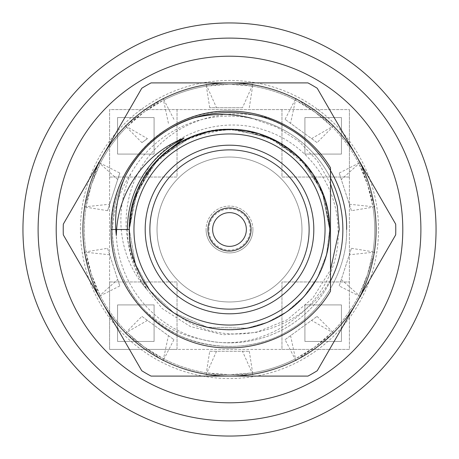 <?xml version="1.0" encoding="UTF-8"?>
<svg xmlns="http://www.w3.org/2000/svg" width="459" height="459" viewBox="0 0 459 459"><rect width="100%" height="100%" fill="white"/><g stroke="black" fill="none" stroke-linecap="round" stroke-linejoin="round"><path stroke-width="0.34" stroke-dasharray="2.29 1.72" d="M402.795 229.5A173.295 173.295 0 0 0 229.5 56.205A173.295 173.295 0 0 0 56.205 229.5A173.295 173.295 0 0 0 229.5 402.795A173.295 173.295 0 0 0 402.795 229.5M98.215 163.691L92.127 182.481A145.193 145.193 0 0 0 91.41 184.633L86.103 206.722A145.193 145.193 0 0 0 126.879 332.213L125.209 333.2L142.336 345.616A145.193 145.193 0 0 0 206.848 372.915L206.08 374.693L227.228 374.693A145.193 145.193 0 0 0 295.476 358.84L295.894 360.728L313.004 348.301A145.193 145.193 0 0 0 358.898 295.361L360.349 296.64M360.785 295.309L366.873 276.519A145.193 145.193 0 0 0 367.59 274.367L372.897 252.278A145.193 145.193 0 0 0 367.59 184.633L358.898 163.639A145.193 145.193 0 0 0 314.845 112.036L295.476 100.16A145.193 145.193 0 0 0 229.5 84.307L206.848 86.085A145.193 145.193 0 0 0 142.336 113.384L125.209 125.8L126.879 126.787A145.193 145.193 0 0 0 86.103 252.278L84.175 252.094L90.727 272.204A145.193 145.193 0 0 0 91.41 274.367L100.102 295.361A145.193 145.193 0 0 0 144.155 346.964L163.524 358.84A145.193 145.193 0 0 0 229.5 374.693L252.152 372.915A145.193 145.193 0 0 0 314.845 346.964L332.121 332.213A145.193 145.193 0 0 0 372.897 206.722L374.825 206.906L368.273 186.796A145.193 145.193 0 0 0 332.121 126.787L333.791 125.8L316.664 113.384A145.193 145.193 0 0 0 252.152 86.085L252.92 84.307L231.772 84.307A145.193 145.193 0 0 0 163.524 100.16L163.106 98.272L145.996 110.699A145.193 145.193 0 0 0 144.155 112.036L163.524 100.16M206.848 86.085L206.08 84.307L227.228 84.307A145.193 145.193 0 0 1 229.5 84.307L252.152 86.085M295.476 100.16L295.894 98.272L313.004 110.699A145.193 145.193 0 0 1 314.845 112.036L332.121 126.787M358.898 163.639L360.349 162.36L366.884 182.475A145.193 145.193 0 0 1 367.59 184.633L372.897 206.722M372.897 252.278L374.825 252.094L368.273 272.204A145.193 145.193 0 0 1 367.59 274.367L358.898 295.361M332.121 332.213L333.791 333.2L316.664 345.616A145.193 145.193 0 0 1 314.845 346.964L295.476 358.84M252.152 372.915L252.92 374.693L231.772 374.693A145.193 145.193 0 0 1 229.5 374.693L206.848 372.915M163.524 358.84L163.106 360.728L145.996 348.301A145.193 145.193 0 0 1 144.155 346.964L126.879 332.213M100.102 295.361L98.651 296.64L92.116 276.525A145.193 145.193 0 0 1 91.41 274.367L86.103 252.278M125.209 125.8L147.419 138.612L141.911 142.617L126.535 127.132L144.155 112.036A145.193 145.193 0 0 0 100.102 163.639L98.651 162.36M84.175 206.906L109.672 204.215L107.567 210.692L117.699 179.521L119.799 173.043L100.326 163.209L91.41 184.633A145.193 145.193 0 0 0 90.727 186.796L84.175 206.906L86.103 206.722M100.326 163.209L100.102 163.639M126.535 127.132L126.879 126.787M141.911 142.617L147.419 138.612M173.932 119.346L163.961 99.942M168.424 123.351L163.106 98.272M107.567 210.692L86.028 207.204M119.799 173.043L109.672 204.215M117.699 179.521L98.869 162.561M107.567 248.308L119.799 285.957L107.567 248.308L86.028 251.796M109.672 254.785L84.175 252.094M98.651 296.64L117.699 279.479M119.799 285.957L100.326 295.791M141.911 316.383L173.932 339.654L141.911 316.383L126.535 331.868M147.419 320.388L125.209 333.2M163.106 360.728L168.424 335.649M173.932 339.654L163.961 359.058M209.706 351.273L249.294 351.273L209.706 351.273L206.366 372.84M216.516 351.273L206.08 374.693M252.92 374.693L242.484 351.273M249.294 351.273L252.634 372.84M285.068 339.654L317.089 316.383L285.068 339.654L295.039 359.058M290.576 335.649L295.894 360.728M333.791 333.2L311.581 320.388M317.089 316.383L332.465 331.868M339.201 285.957L351.433 248.308L339.201 285.957L358.674 295.791M341.301 279.479L360.131 296.439M374.825 252.094L349.328 254.785M351.433 248.308L372.972 251.796M351.433 210.692L339.201 173.043L351.433 210.692L372.972 207.204M349.328 204.215L374.825 206.906M360.349 162.36L341.301 179.521M339.201 173.043L358.674 163.209M317.089 142.617L285.068 119.346L317.089 142.617L332.465 127.132M311.581 138.612L333.791 125.8M295.894 98.272L290.576 123.351M285.068 119.346L295.039 99.942M242.484 107.727L209.706 107.727L242.484 107.727L252.92 84.307M209.706 107.727L206.366 86.16M206.08 84.307L216.516 107.727M249.294 107.727L252.634 86.16M376.099 229.5A146.599 146.599 0 0 1 356.459 302.802L317.232 370.74A166.273 166.273 0 0 1 307.949 376.099L151.051 376.099A166.273 166.273 0 0 1 141.768 370.74L63.313 234.859A166.273 166.273 0 0 1 63.313 224.141L141.768 88.26A166.273 166.273 0 0 1 151.051 82.901L307.949 82.901A166.273 166.273 0 0 1 317.232 88.26L395.687 224.141A166.273 166.273 0 0 1 395.687 234.859L356.459 302.802A146.599 146.599 0 0 1 102.541 302.802A146.599 146.599 0 0 1 229.5 82.901A146.599 146.599 0 0 1 376.099 229.5M112.409 229.5C111.256 268.917 136.243 312.2 170.955 330.905C204.507 351.611 254.493 351.611 288.045 330.905C322.757 312.2 347.744 268.917 346.591 229.5C347.744 268.917 322.757 312.2 288.045 330.905C254.493 351.611 204.507 351.611 170.955 330.905C136.243 312.2 111.256 268.917 112.409 229.5A117.091 117.091 0 0 0 145.951 311.541C179.865 348.817 244.4 357.659 288.045 330.905C322.757 312.2 347.744 268.917 346.591 229.5C347.744 268.917 322.757 312.2 288.045 330.905C254.493 351.611 204.507 351.611 170.955 330.905C136.243 312.2 111.256 268.917 112.409 229.5C111.256 190.083 136.243 146.8 170.955 128.095C204.507 107.389 254.493 107.389 288.045 128.095C322.757 146.8 347.744 190.083 346.591 229.5C347.744 190.083 322.757 146.8 288.045 128.095C254.493 107.389 204.507 107.389 170.955 128.095C136.243 146.8 111.256 190.083 112.409 229.5C113.654 208.994 119.902 190.21 131.142 173.135C123.012 191.047 119.713 209.838 121.239 229.5C123.264 252.203 131.825 272.198 146.914 289.474L136.392 266.501C126.466 240.373 126.982 214.473 137.947 188.81L149.382 166.273A102.064 102.064 0 0 0 129.736 251.033L141.217 282.463L162.17 308.528L190.359 326.527L222.781 334.766L256.174 332.436L287.139 319.808L312.722 298.252L330.509 269.915M330.509 183.766L317.353 160.782L299.073 141.515L276.783 127.143L251.807 118.353A113.362 113.362 0 0 1 330.509 178.04M330.509 280.96A113.362 113.362 0 0 1 116.299 235.53M149.382 166.273C175.103 130.798 224.818 115.961 265.91 130.626C307.587 144.333 337.617 185.734 338.042 229.5C342.116 299.71 268.027 357.796 200.795 339.167A113.362 113.362 0 0 0 342.862 229.5A113.362 113.362 0 0 0 131.142 173.135M129.736 251.033L129.507 223.229C131.544 196.377 142.428 173.737 162.159 155.314C191.305 126.741 244.148 120.872 279.594 142.732C309.297 158.739 330.681 195.775 329.688 229.5C330.681 263.225 309.297 300.261 279.594 316.268C250.884 333.986 208.116 333.986 179.406 316.268C136.22 292.509 116.322 233.189 137.947 188.81M145.951 311.541C161.763 325.729 180.043 334.938 200.795 339.167M194.375 117.802C227.767 108.278 258.991 111.709 288.045 128.095C322.757 146.8 347.744 190.083 346.591 229.5M129.507 223.229C130.746 191.145 151.705 157.81 179.406 142.732C208.116 125.014 250.884 125.014 279.594 142.732C309.297 158.739 330.681 195.775 329.688 229.5C330.681 263.225 309.297 300.261 279.594 316.268C250.884 333.986 208.116 333.986 179.406 316.268C159.956 305.04 145.618 288.453 136.392 266.501M127.436 229.5A102.064 102.064 0 0 0 146.914 289.474M208.891 229.5A20.609 20.609 0 0 1 229.5 208.891A20.609 20.609 0 0 1 250.109 229.5A20.609 20.609 0 0 1 229.5 250.109A20.609 20.609 0 0 1 208.891 229.5M252.92 229.5A23.42 23.42 0 0 0 229.5 206.08A23.42 23.42 0 0 0 206.08 229.5A23.42 23.42 0 0 1 229.5 206.08A23.42 23.42 0 0 1 252.92 229.5A23.42 23.42 0 0 1 229.5 252.92A23.42 23.42 0 0 1 206.08 229.5A23.42 23.42 0 0 0 229.5 252.92A23.42 23.42 0 0 0 252.92 229.5M301.97 229.5A72.47 72.47 0 0 1 229.5 301.97A72.47 72.47 0 0 1 157.03 229.5A72.47 72.47 0 0 1 229.5 157.03A72.47 72.47 0 0 1 301.97 229.5A72.47 72.47 0 0 1 229.5 301.97A72.47 72.47 0 0 1 157.03 229.5A72.47 72.47 0 0 1 229.5 157.03A72.47 72.47 0 0 1 301.97 229.5M436.05 229.5A206.55 206.55 0 0 0 229.5 22.95A206.55 206.55 0 0 0 22.95 229.5A206.55 206.55 0 0 0 229.5 436.05A206.55 206.55 0 0 0 436.05 229.5M80.457 229.5A149.043 149.043 0 0 1 229.5 80.457A149.043 149.043 0 0 1 378.543 229.5A149.043 149.043 0 0 1 229.5 378.543A149.043 149.043 0 0 1 80.457 229.5M313.807 229.5A84.307 84.307 0 0 1 229.5 313.807A84.307 84.307 0 0 1 145.193 229.5A84.307 84.307 0 0 1 229.5 145.193A84.307 84.307 0 0 1 313.807 229.5M207.956 229.5A21.544 21.544 0 0 0 229.5 251.044A21.544 21.544 0 0 0 251.044 229.5A21.544 21.544 0 0 0 229.5 207.956A21.544 21.544 0 0 0 207.956 229.5M212.637 229.5A16.863 16.863 0 0 0 229.5 246.363A16.863 16.863 0 0 0 246.363 229.5A16.863 16.863 0 0 0 229.5 212.637A16.863 16.863 0 0 0 212.637 229.5M111.164 229.5L129.272 229.5L132.817 203.079L148.406 170.593L162.956 154.551L182.648 140.896L207.348 131.75L233.671 129.358L257.505 133.271L278.171 141.877L307.983 167.162L323.601 194.989L329.728 229.5C331.134 283.025 283.025 331.134 229.5 329.728C175.975 331.134 127.866 283.025 129.272 229.5C127.866 175.975 175.975 127.866 229.5 129.272C283.025 127.866 331.134 175.975 329.728 229.5C331.105 283.094 283.002 331.157 229.408 329.728C216.114 329.688 203.326 327.129 191.036 322.057C178.195 316.262 169.446 311.311 156.903 298.608C132.806 272.749 129.283 245.049 129.272 229.5C127.866 175.975 175.975 127.866 229.5 129.272C283.025 127.866 331.134 175.975 329.728 229.5C331.134 283.025 283.025 331.134 229.5 329.728C175.975 331.134 127.866 283.025 129.272 229.5L130.769 212.213L142.801 179.211L157.46 159.807L180.221 142.221L210.13 131.159L229.655 129.272L267.941 136.937L300.393 158.648L322.092 191.116L329.728 229.5C329.321 257.029 319.521 280.667 300.335 300.416C280.615 319.011 258.371 329.964 226.775 329.694C161.631 327.422 126.954 269.255 129.272 229.5C127.866 175.975 175.975 127.866 229.5 129.272C283.025 127.866 331.134 175.975 329.728 229.5C331.134 283.025 283.025 331.134 229.5 329.728C175.975 331.134 127.866 283.025 129.272 229.5L134.039 198.942L153.208 164.494L170.054 148.802L191.541 136.736L212.867 130.666L233.912 129.369L271.43 138.463L300.387 158.636L322.103 191.151L329.728 229.5C329.321 257.029 319.521 280.667 300.329 300.416C280.615 319.011 258.365 329.964 226.775 329.694C161.643 327.428 126.954 269.261 129.272 229.5C127.866 175.975 175.975 127.866 229.5 129.272C283.025 127.866 331.134 175.975 329.728 229.5C331.134 283.025 283.025 331.134 229.5 329.728C175.975 331.134 127.866 283.025 129.272 229.5L134.039 198.942L153.208 164.494L170.059 148.796L191.541 136.736L212.867 130.666L233.912 129.369L271.43 138.463L300.387 158.636L322.103 191.151L329.728 229.5C331.105 283.06 283.06 331.105 229.494 329.728C175.935 331.1 127.9 283.06 129.272 229.5C127.866 175.975 175.975 127.866 229.5 129.272C283.025 127.866 331.134 175.975 329.728 229.5C331.134 283.025 283.025 331.134 229.5 329.728C175.975 331.134 127.866 283.025 129.272 229.5L131.521 208.38L140.666 183.078L160.231 157.058L192.338 136.415L212.867 130.666L235.536 129.449L259.301 133.816L282.514 144.442L303.279 161.688L319.338 185.057L327.806 209.964L329.728 229.5C331.111 283.06 283.054 331.105 229.5 329.728C175.94 331.105 127.895 283.054 129.272 229.5C127.866 175.975 175.975 127.866 229.5 129.272C283.025 127.866 331.134 175.975 329.728 229.5C331.134 283.025 283.025 331.134 229.5 329.728C175.975 331.134 127.866 283.025 129.272 229.5C129.105 189.355 153.518 155.785 182.665 140.884C213.969 126.701 242.559 125.456 268.435 137.143C318.167 159.112 330.417 205.236 329.728 229.5L326.515 254.63L317.513 277.454L303.806 296.749L286.64 311.845L267.293 322.327L246.936 328.202L207.296 327.238L173.898 312.895L149.8 290.283L135.48 264.241L129.272 229.5C127.866 175.975 175.975 127.866 229.5 129.272C283.025 127.866 331.134 175.975 329.728 229.5C331.134 283.025 283.025 331.134 229.5 329.728C175.975 331.134 127.866 283.025 129.272 229.5L136.759 191.489L158.103 159.158L190.112 137.333L224.709 129.386L245.45 130.545L278.056 141.814L296.388 154.849L313.296 174.506L325.638 201.151L329.728 229.5C331.1 283.019 283.128 331.048 229.603 329.728C176.113 331.134 127.963 283.323 129.272 229.5C127.866 175.975 175.975 127.866 229.5 129.272C283.025 127.866 331.134 175.975 329.728 229.5C331.134 283.025 283.025 331.134 229.5 329.728C175.975 331.134 127.866 283.025 129.272 229.5L131.521 208.38L140.666 183.078L160.231 157.058L192.338 136.415L212.873 130.666L235.542 129.449L259.306 133.816L282.526 144.447L303.29 161.7L319.349 185.075L327.812 209.975L329.728 229.5C331.105 283.06 283.054 331.105 229.5 329.728C175.94 331.105 127.895 283.06 129.272 229.5C127.866 175.975 175.975 127.866 229.5 129.272C283.025 127.866 331.134 175.975 329.728 229.5C331.134 283.025 283.025 331.134 229.5 329.728C175.975 331.134 127.866 283.025 129.272 229.5C129.966 162.113 189.992 126.753 229.5 129.272C283.06 127.889 331.105 175.946 329.728 229.5C331.105 283.06 283.054 331.105 229.5 329.728C175.94 331.1 127.895 283.06 129.272 229.5C127.866 175.975 175.975 127.866 229.5 129.272C283.025 127.866 331.134 175.975 329.728 229.5C331.134 283.025 283.025 331.134 229.5 329.728C175.975 331.134 127.866 283.025 129.272 229.5C127.895 175.94 175.94 127.895 229.5 129.272C283.06 127.895 331.105 175.94 329.728 229.5C331.105 283.06 283.054 331.105 229.494 329.728C175.94 331.1 127.889 283.054 129.272 229.5C127.866 175.975 175.975 127.866 229.5 129.272C283.025 127.866 331.134 175.975 329.728 229.5C331.134 283.025 283.025 331.134 229.5 329.728C175.975 331.134 127.866 283.025 129.272 229.5C127.895 175.94 175.94 127.895 229.5 129.272C283.06 127.9 331.105 175.94 329.728 229.5L326.521 254.613L317.536 277.414L303.847 296.709L286.697 311.804L267.368 322.293L247.022 328.185L207.382 327.261L173.961 312.935L149.835 290.323L135.485 264.252L129.272 229.5C127.866 175.975 175.975 127.866 229.5 129.272C283.025 127.866 331.134 175.975 329.728 229.5C331.134 283.025 283.025 331.134 229.5 329.728C175.975 331.134 127.866 283.025 129.272 229.5L137.143 190.565L152.669 165.137L180.639 141.986L199.682 133.816L221.594 129.581L245.582 130.58L270.116 137.866L293.301 152.199L312.705 173.611L325.666 201.249L329.728 229.5C331.1 283.019 283.123 331.048 229.603 329.728C176.113 331.134 127.958 283.312 129.272 229.5C127.866 175.975 175.975 127.866 229.5 129.272C283.025 127.866 331.134 175.975 329.728 229.5C331.134 283.025 283.025 331.134 229.5 329.728C175.975 331.134 127.866 283.025 129.272 229.5L131.521 208.38L140.666 183.078L160.231 157.058L192.338 136.415L212.867 130.666L235.542 129.449L259.306 133.816L282.526 144.447L303.29 161.7L319.349 185.075L327.812 209.975L329.728 229.5C330.612 276.301 294.328 320.118 248.187 327.973C202.362 337.537 152.583 310.146 136.214 266.163C116.896 227.595 126.162 177.811 156.536 147.666C186.337 116.466 234.245 105.96 274.786 120.172C298.43 130.19 317.003 146.082 330.509 167.845L330.509 291.155C310.307 325.546 269.685 348.289 229.5 347.836C166.301 349.494 109.506 292.699 111.164 229.5C109.506 166.301 166.301 109.506 229.5 111.164C269.685 110.711 310.307 133.454 330.509 167.845L330.509 291.155C310.307 325.546 269.685 348.289 229.5 347.836C166.301 349.494 109.506 292.699 111.164 229.5C109.506 166.301 166.301 109.506 229.5 111.164C269.685 110.711 310.307 133.454 330.509 167.845L330.509 291.155C310.307 325.546 269.685 348.289 229.5 347.836C166.301 349.494 109.506 292.699 111.164 229.5C109.506 166.301 166.301 109.506 229.5 111.164C269.685 110.711 310.307 133.454 330.509 167.845L330.509 291.155C310.307 325.546 269.685 348.289 229.5 347.836C166.301 349.494 109.506 292.699 111.164 229.5C109.506 166.301 166.301 109.506 229.5 111.164C269.685 110.711 310.307 133.454 330.509 167.845L330.509 291.155C310.307 325.546 269.685 348.289 229.5 347.836C166.301 349.494 109.506 292.699 111.164 229.5C109.506 166.301 166.301 109.506 229.5 111.164C269.685 110.711 310.307 133.454 330.509 167.845L330.509 291.155C310.307 325.546 269.685 348.289 229.5 347.836C166.301 349.494 109.506 292.699 111.164 229.5C109.506 166.301 166.301 109.506 229.5 111.164C269.685 110.711 310.307 133.454 330.509 167.845L330.509 291.155C310.307 325.546 269.685 348.289 229.5 347.836C166.301 349.494 109.506 292.699 111.164 229.5C109.506 166.301 166.301 109.506 229.5 111.164C269.685 110.711 310.307 133.454 330.509 167.845L330.509 291.155C310.307 325.546 269.685 348.289 229.5 347.836C166.301 349.494 109.506 292.699 111.164 229.5C109.506 166.301 166.301 109.506 229.5 111.164C269.685 110.711 310.307 133.454 330.509 167.845L330.509 291.155C310.307 325.546 269.685 348.289 229.5 347.836C166.301 349.494 109.506 292.699 111.164 229.5C109.506 166.301 166.301 109.506 229.5 111.164C269.685 110.711 310.307 133.454 330.509 167.845L330.509 291.155C310.307 325.546 269.685 348.289 229.5 347.836C166.301 349.494 109.506 292.699 111.164 229.5C109.506 166.301 166.301 109.506 229.5 111.164C269.685 110.711 310.307 133.454 330.509 167.845L330.509 291.155C310.307 325.546 269.685 348.289 229.5 347.836C166.301 349.494 109.506 292.699 111.164 229.5C109.506 166.301 166.301 109.506 229.5 111.164C269.685 110.711 310.307 133.454 330.509 167.845L330.509 291.155C310.307 325.546 269.685 348.289 229.5 347.836C166.301 349.494 109.506 292.699 111.164 229.5C109.506 166.301 166.301 109.506 229.5 111.164C269.685 110.711 310.307 133.454 330.509 167.845L330.509 291.155C310.307 325.546 269.685 348.289 229.5 347.836C166.301 349.494 109.506 292.699 111.164 229.5C109.506 166.301 166.301 109.506 229.5 111.164C269.685 110.711 310.307 133.454 330.509 167.845L330.509 279.847C302.257 331.582 228.588 351.405 179.578 316.412C159.405 304.587 144.952 287.833 136.214 266.163M129.272 229.5C127.866 175.975 175.975 127.866 229.5 129.272C283.025 127.866 331.134 175.975 329.728 229.5C329.292 256.994 319.504 280.621 300.375 300.375C269.576 331.851 217.853 339.235 179.578 316.412M349.402 281.958L349.402 349.402L281.958 349.402L281.958 281.958L349.402 281.958L349.402 349.402L109.598 349.402L109.598 109.598L177.042 109.598L177.042 177.042L109.598 177.042L109.598 109.598L349.402 109.598L349.402 281.958L281.958 281.958L281.958 349.402M341.439 304.908L341.439 341.439L304.908 341.439L304.908 304.908L341.439 304.908L341.439 341.439L304.908 341.439L304.908 304.908L341.439 304.908M154.092 117.561L154.092 154.092L117.561 154.092L117.561 117.561L154.092 117.561L154.092 154.092L117.561 154.092L117.561 117.561L154.092 117.561M349.402 349.402L109.598 349.402L109.598 109.598L349.402 109.598L349.402 349.402M109.598 349.402L109.598 281.958L177.042 281.958L177.042 349.402L109.598 349.402M349.402 109.598L349.402 177.042L281.958 177.042L281.958 109.598L349.402 109.598M177.042 109.598L177.042 177.042L109.598 177.042M330.509 291.155L330.509 167.845L330.509 291.155C310.307 325.546 269.685 348.289 229.5 347.836C166.301 349.494 109.506 292.699 111.164 229.5C109.506 166.301 166.301 109.506 229.5 111.164C269.685 110.711 310.307 133.454 330.509 167.845L330.509 291.155C310.307 325.546 269.685 348.289 229.5 347.836C166.301 349.494 109.506 292.699 111.164 229.5C111.68 197.037 123.236 169.142 145.824 145.824C178.528 112.524 231.743 101.531 274.786 120.172M330.509 279.847L330.509 167.845M349.402 177.042L281.958 177.042L281.958 109.598M341.439 117.561L341.439 154.092L304.908 154.092L304.908 117.561L341.439 117.561L341.439 154.092L304.908 154.092L304.908 117.561L341.439 117.561M109.598 281.958L177.042 281.958L177.042 349.402M154.092 304.908L154.092 341.439L117.561 341.439L117.561 304.908L154.092 304.908L154.092 341.439L117.561 341.439L117.561 304.908L154.092 304.908"/><path stroke-width="0.69" d="M402.795 229.5A173.295 173.295 0 0 0 229.5 56.205A173.295 173.295 0 0 0 56.205 229.5A173.295 173.295 0 0 0 229.5 402.795A173.295 173.295 0 0 0 402.795 229.5M360.785 295.309L360.349 296.64L360.131 296.439M98.215 163.691L98.651 162.36L98.869 162.561M376.099 229.5A146.599 146.599 0 0 0 356.459 156.198L395.687 224.141A166.273 166.273 0 0 1 395.687 234.859L356.459 302.802A146.599 146.599 0 0 0 376.099 229.5M63.227 229.5A166.273 166.273 0 0 0 63.313 234.859L102.541 302.802A146.599 146.599 0 0 0 356.459 302.802L317.232 370.74A166.273 166.273 0 0 1 307.949 376.099L151.051 376.099A166.273 166.273 0 0 1 141.768 370.74L102.541 302.802A146.599 146.599 0 0 1 102.541 156.198L141.768 88.26A166.273 166.273 0 0 1 151.051 82.901L229.5 82.901A146.599 146.599 0 0 0 102.541 156.198L63.313 224.141A166.273 166.273 0 0 0 63.227 229.5M330.509 178.04A113.362 113.362 0 0 1 330.509 280.96M330.509 269.915L339.276 229.5L337.308 206.131L330.509 183.766M346.591 229.5C347.744 190.083 322.757 146.8 288.045 128.095C254.493 107.389 204.507 107.389 170.955 128.095C151.659 139.157 136.438 155.159 125.296 176.095C117.125 195.138 114.13 214.95 116.299 235.53L116.62 229.5C119.369 189.642 146.312 152.612 184.013 138.136L163.656 153.782M125.296 176.095A117.091 117.091 0 0 1 194.375 117.802C213.55 113.115 232.696 113.298 251.807 118.353M184.013 138.136A102.064 102.064 0 0 0 127.436 229.5M356.459 156.198A146.599 146.599 0 0 0 229.5 82.901L307.949 82.901A166.273 166.273 0 0 1 317.232 88.26L356.459 156.198M436.05 229.5A206.55 206.55 0 0 0 229.5 22.95A206.55 206.55 0 0 0 22.95 229.5A206.55 206.55 0 0 0 229.5 436.05A206.55 206.55 0 0 0 436.05 229.5M420.892 229.5A191.392 191.392 0 0 0 229.5 38.108A191.392 191.392 0 0 0 38.108 229.5A191.392 191.392 0 0 0 229.5 420.892A191.392 191.392 0 0 0 420.892 229.5M325.047 229.5A95.547 95.547 0 0 0 229.5 133.953A95.547 95.547 0 0 0 133.953 229.5A95.547 95.547 0 0 0 229.5 325.047A95.547 95.547 0 0 0 325.047 229.5M129.272 229.5A100.228 100.228 0 0 1 229.5 129.272A100.228 100.228 0 0 1 329.728 229.5A100.228 100.228 0 0 1 229.5 329.728A100.228 100.228 0 0 1 129.272 229.5L111.164 229.5C109.506 166.301 166.301 109.506 229.5 111.164C269.685 110.711 310.307 133.454 330.509 167.845C310.307 133.454 269.685 110.711 229.5 111.164C166.301 109.506 109.506 166.301 111.164 229.5C109.506 292.699 166.301 349.494 229.5 347.836C269.685 348.289 310.307 325.546 330.509 291.155C310.307 325.546 269.685 348.289 229.5 347.836C166.301 349.494 109.506 292.699 111.164 229.5C109.506 166.301 166.301 109.506 229.5 111.164C269.685 110.711 310.307 133.454 330.509 167.845C310.307 133.454 269.685 110.711 229.5 111.164C166.301 109.506 109.506 166.301 111.164 229.5C109.506 292.699 166.301 349.494 229.5 347.836C269.685 348.289 310.307 325.546 330.509 291.155C310.307 325.546 269.685 348.289 229.5 347.836C166.301 349.494 109.506 292.699 111.164 229.5C109.506 166.301 166.301 109.506 229.5 111.164C269.685 110.711 310.307 133.454 330.509 167.845C310.307 133.454 269.685 110.711 229.5 111.164C166.301 109.506 109.506 166.301 111.164 229.5C109.506 292.699 166.301 349.494 229.5 347.836C269.685 348.289 310.307 325.546 330.509 291.155C310.307 325.546 269.685 348.289 229.5 347.836C166.301 349.494 109.506 292.699 111.164 229.5C109.506 166.301 166.301 109.506 229.5 111.164C269.685 110.711 310.307 133.454 330.509 167.845C310.307 133.454 269.685 110.711 229.5 111.164C166.301 109.506 109.506 166.301 111.164 229.5C109.506 292.699 166.301 349.494 229.5 347.836C269.685 348.289 310.307 325.546 330.509 291.155C310.307 325.546 269.685 348.289 229.5 347.836C166.301 349.494 109.506 292.699 111.164 229.5C109.506 166.301 166.301 109.506 229.5 111.164C269.685 110.711 310.307 133.454 330.509 167.845C310.307 133.454 269.685 110.711 229.5 111.164C166.301 109.506 109.506 166.301 111.164 229.5C109.506 292.699 166.301 349.494 229.5 347.836C269.685 348.289 310.307 325.546 330.509 291.155C310.307 325.546 269.685 348.289 229.5 347.836C166.301 349.494 109.506 292.699 111.164 229.5C109.506 166.301 166.301 109.506 229.5 111.164C269.685 110.711 310.307 133.454 330.509 167.845C310.307 133.454 269.685 110.711 229.5 111.164C166.301 109.506 109.506 166.301 111.164 229.5C109.506 292.699 166.301 349.494 229.5 347.836C269.685 348.289 310.307 325.546 330.509 291.155L330.509 167.845C310.307 133.454 269.685 110.711 229.5 111.164C166.301 109.506 109.506 166.301 111.164 229.5M145.193 229.5A84.307 84.307 0 0 0 229.5 313.807A84.307 84.307 0 0 0 313.807 229.5A84.307 84.307 0 0 0 229.5 145.193A84.307 84.307 0 0 0 145.193 229.5M149.875 229.5A79.625 79.625 0 0 0 229.5 309.125A79.625 79.625 0 0 0 309.125 229.5A79.625 79.625 0 0 0 229.5 149.875A79.625 79.625 0 0 0 149.875 229.5M207.956 229.5A21.544 21.544 0 0 0 229.5 251.044A21.544 21.544 0 0 0 251.044 229.5A21.544 21.544 0 0 0 229.5 207.956A21.544 21.544 0 0 0 207.956 229.5M212.637 229.5A16.863 16.863 0 0 0 229.5 246.363A16.863 16.863 0 0 0 246.363 229.5A16.863 16.863 0 0 0 229.5 212.637A16.863 16.863 0 0 0 212.637 229.5M330.509 291.155L330.509 167.845"/></g></svg>
